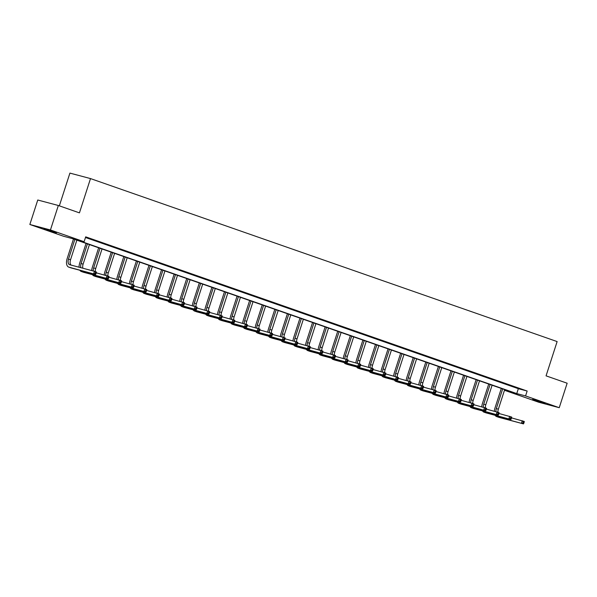 <?xml version="1.0" encoding="UTF-8"?>
<svg xmlns="http://www.w3.org/2000/svg" width="597" height="597" viewBox="0 0 597 597"><rect width="100%" height="100%" fill="white"/><g stroke="black" fill="none" stroke-linecap="round" stroke-linejoin="round"><path stroke-width="0.9" d="M53.79 231.703L56.499 232.778L53.111 231.897L43.954 228.726L53.79 231.703M542.427 402.378L545.136 403.46L541.748 402.579L532.599 399.408L542.427 402.378M59.342 205.838L69.916 173.1L90.505 178.585L557.128 341.574L546.061 375.849L567.15 383.214L559.24 407.699L538.658 402.214L504.98 390.453L513.801 392.796L72.341 238.599L63.528 236.248L29.85 224.487L50.439 229.972L84.11 241.733L75.297 239.382L516.748 393.587L525.569 395.93L559.24 407.699M505.196 389.789L504.98 390.453M50.439 229.972L58.342 205.495L37.76 200.01L29.85 224.487M101.684 242.875L97.654 241.464L101.714 242.77M126.848 251.665L122.818 250.255L126.885 251.561M152.019 260.456L147.981 259.046L152.048 260.352M177.182 269.247L173.152 267.837L177.219 269.143M202.346 278.038L198.316 276.627L202.383 277.933M227.517 286.829L223.479 285.418L227.547 286.724M252.68 295.619L248.65 294.209L252.718 295.515M277.844 304.403L273.814 303L277.881 304.306M303.015 313.194L298.978 311.791L303.045 313.097M328.178 321.984L324.149 320.582L328.216 321.88M353.342 330.775L349.312 329.372L353.379 330.671M378.513 339.566L374.476 338.156L378.543 339.462M403.676 348.357L399.647 346.947L403.714 348.252M428.84 357.148L424.81 355.737L428.877 357.043M454.011 365.939L449.974 364.528L454.041 365.834M479.175 374.729L475.145 373.319L479.212 374.625M504.338 383.52L500.308 382.11L504.375 383.416M85.483 237.494L518.33 388.684L527.151 391.035L85.692 236.837L84.11 241.733M516.927 387.916L512.89 386.505L516.957 387.811M491.756 379.125L487.727 377.714L491.794 379.02M466.593 370.334L462.563 368.924L466.623 370.23M441.429 361.543L437.392 360.133L441.459 361.439M416.258 352.752L412.228 351.342L416.296 352.648M391.095 343.962L387.057 342.551L391.125 343.857M365.931 335.171L361.894 333.76L365.961 335.066M340.76 326.38L336.73 324.977L340.797 326.275M315.597 317.589L311.559 316.186L315.626 317.485M290.433 308.798L286.396 307.395L290.463 308.701M265.262 300.015L261.232 298.604L265.299 299.91M240.098 291.224L236.061 289.814L240.128 291.12M214.935 282.433L210.898 281.023L214.965 282.329M189.764 273.642L185.734 272.232L189.801 273.538M164.6 264.852L160.563 263.441L164.63 264.747M139.437 256.061L135.4 254.65L139.467 255.956M114.266 247.27L110.236 245.86L114.303 247.165M89.132 238.375L85.572 237.203M89.102 238.479L85.565 237.24M58.342 205.495L79.438 212.86L90.505 178.585M527.151 391.035L525.569 395.93M518.33 388.684L516.748 393.587M494.338 411.221A7.724 4.313 109.3 0 1 494.935 408.147L501.308 388.431M504.681 389.61L498.346 409.221A5.149 2.873 -70.7 0 0 497.95 412.251M502.667 388.908L496.331 408.52A5.149 2.873 -70.7 0 0 495.943 411.646M511.539 417.885L524.278 421.452L524.159 422.161L523.353 421.885L523.032 422.863L523.845 423.146L524.159 422.161M523.845 423.146L523.487 423.9L498.756 417.31A7.724 4.313 109.3 0 1 498.577 417.258A7.724 4.313 109.3 0 1 498.413 417.191M523.487 423.9L496.741 416.609A7.724 4.313 109.3 0 1 496.562 416.549A7.724 4.313 109.3 0 1 495.1 415.296M523.032 422.863L521.472 423.191L522.263 420.743L523.353 421.885M481.749 406.826A7.724 4.313 109.3 0 1 482.354 403.751L488.727 384.035M492.1 385.214L485.764 404.833A5.149 2.873 -70.7 0 0 485.368 407.855M490.077 384.513L483.749 404.124A5.149 2.873 -70.7 0 0 483.354 407.251M498.95 413.49L511.696 417.057L511.577 417.773L510.771 417.49L510.45 418.467L511.256 418.751L511.577 417.773M511.256 418.751L510.905 419.504L486.174 412.915A7.724 4.313 109.3 0 1 485.995 412.863A7.724 4.313 109.3 0 1 485.831 412.796M510.905 419.504L484.152 412.214A7.724 4.313 109.3 0 1 483.98 412.154A7.724 4.313 109.3 0 1 482.518 410.9M510.45 418.467L508.89 418.796L509.681 416.348L510.771 417.49M469.167 402.43A7.724 4.313 109.3 0 1 469.772 399.363L476.137 379.647M479.51 380.819L473.182 400.438A5.149 2.873 -70.7 0 0 472.779 403.46M477.496 380.117L471.16 399.729A5.149 2.873 -70.7 0 0 470.772 402.856M486.368 409.094L499.114 412.661L498.995 413.378L498.189 413.094L497.868 414.072L498.674 414.355L498.995 413.378M498.674 414.355L498.323 415.109L473.593 408.52A7.724 4.313 109.3 0 1 473.414 408.467A7.724 4.313 109.3 0 1 473.242 408.4M498.323 415.109L471.57 407.818A7.724 4.313 109.3 0 1 471.399 407.758A7.724 4.313 109.3 0 1 469.929 406.505M497.868 414.072L496.301 414.4L497.092 411.952L498.189 413.094M456.586 398.035A7.724 4.313 109.3 0 1 457.19 394.968L463.556 375.252M466.929 376.423L460.593 396.042A5.149 2.873 -70.7 0 0 460.197 399.065M464.914 375.722L458.578 395.333A5.149 2.873 -70.7 0 0 458.19 398.46M473.787 404.706L486.525 408.266L486.406 408.982L485.6 408.699L485.286 409.676L486.092 409.96L486.406 408.982M486.092 409.96L485.734 410.714L461.003 404.124A7.724 4.313 109.3 0 1 460.832 404.072A7.724 4.313 109.3 0 1 460.66 404.005M485.734 410.714L458.989 403.423A7.724 4.313 109.3 0 1 458.817 403.363A7.724 4.313 109.3 0 1 457.347 402.109M485.286 409.676L483.719 410.005L484.51 407.557L485.6 408.699M444.004 393.639A7.724 4.313 109.3 0 1 444.608 390.572L450.974 370.856M454.347 372.035L448.011 391.647A5.149 2.873 -70.7 0 0 447.616 394.669M452.332 371.327L445.996 390.938A5.149 2.873 -70.7 0 0 445.608 394.065M461.205 400.311L473.943 403.87L473.824 404.587L473.018 404.303L472.705 405.281L473.511 405.564L473.824 404.587M473.511 405.564L473.152 406.318L448.422 399.729A7.724 4.313 109.3 0 1 448.25 399.677A7.724 4.313 109.3 0 1 448.078 399.609M473.152 406.318L446.407 399.027A7.724 4.313 109.3 0 1 446.235 398.968A7.724 4.313 109.3 0 1 444.765 397.714M472.705 405.281L471.137 405.609L471.928 403.162L473.018 404.303M431.422 389.244A7.724 4.313 109.3 0 1 432.019 386.177L438.392 366.461M441.765 367.64L435.429 387.252A5.149 2.873 -70.7 0 0 435.034 390.274M439.75 366.931L433.415 386.543A5.149 2.873 -70.7 0 0 433.026 389.669M448.623 395.915L461.362 399.475L461.242 400.191L460.436 399.908L460.123 400.886L460.929 401.169L461.242 400.191M460.929 401.169L460.571 401.923L435.84 395.333A7.724 4.313 109.3 0 1 435.668 395.281A7.724 4.313 109.3 0 1 435.497 395.214M460.571 401.923L433.825 394.632A7.724 4.313 109.3 0 1 433.646 394.572A7.724 4.313 109.3 0 1 432.183 393.319M460.123 400.886L458.556 401.214L459.347 398.766L460.436 399.908M418.833 384.849A7.724 4.313 109.3 0 1 419.437 381.781L425.81 362.066M429.183 363.245L422.848 382.856A5.149 2.873 -70.7 0 0 422.452 385.878M427.168 362.536L420.833 382.147A5.149 2.873 -70.7 0 0 420.445 385.274M436.041 391.52L448.78 395.08L448.66 395.796L447.854 395.512L447.534 396.49L448.347 396.774L448.66 395.796M448.347 396.774L447.989 397.527L423.258 390.938A7.724 4.313 109.3 0 1 423.079 390.886A7.724 4.313 109.3 0 1 422.915 390.819M447.989 397.527L421.243 390.237A7.724 4.313 109.3 0 1 421.064 390.184A7.724 4.313 109.3 0 1 419.601 388.923M447.534 396.49L445.974 396.818L446.765 394.371L447.854 395.512M406.251 380.453A7.724 4.313 109.3 0 1 406.856 377.386L413.221 357.67M416.602 358.849L410.266 378.461A5.149 2.873 -70.7 0 0 409.863 381.483M414.579 358.14L408.251 377.752A5.149 2.873 -70.7 0 0 407.855 380.879M423.452 387.125L436.198 390.684L436.079 391.401L435.273 391.117L434.952 392.095L435.758 392.378L436.079 391.401M435.758 392.378L435.407 393.132L410.676 386.543A7.724 4.313 109.3 0 1 410.497 386.49A7.724 4.313 109.3 0 1 410.333 386.423M435.407 393.132L408.654 385.841A7.724 4.313 109.3 0 1 408.482 385.789A7.724 4.313 109.3 0 1 407.02 384.528M434.952 392.095L433.392 392.423L434.176 389.975L435.273 391.117M393.669 376.058A7.724 4.313 109.3 0 1 394.274 372.991L400.639 353.275M404.012 354.454L397.684 374.065A5.149 2.873 -70.7 0 0 397.281 377.088M401.997 353.745L395.662 373.356A5.149 2.873 -70.7 0 0 395.274 376.483M410.87 382.729L423.616 386.289L423.497 387.005L422.691 386.722L422.37 387.699L423.176 387.983L423.497 387.005M423.176 387.983L422.825 388.737L398.095 382.147A7.724 4.313 109.3 0 1 397.915 382.095A7.724 4.313 109.3 0 1 397.744 382.028M422.825 388.737L396.072 381.446A7.724 4.313 109.3 0 1 395.901 381.393A7.724 4.313 109.3 0 1 394.43 380.132M422.37 387.699L420.803 388.028L421.594 385.58L422.691 386.722M381.087 371.662A7.724 4.313 109.3 0 1 381.692 368.595L388.057 348.879M391.431 350.058L385.095 369.67A5.149 2.873 -70.7 0 0 384.699 372.692M389.416 349.349L383.08 368.961A5.149 2.873 -70.7 0 0 382.692 372.088M398.289 378.334L411.027 381.893L410.908 382.61L410.102 382.326L409.788 383.304L410.594 383.587L410.908 382.61M410.594 383.587L410.236 384.341L385.505 377.752A7.724 4.313 109.3 0 1 385.334 377.7A7.724 4.313 109.3 0 1 385.162 377.632M410.236 384.341L383.49 377.05A7.724 4.313 109.3 0 1 383.319 376.998A7.724 4.313 109.3 0 1 381.849 375.737M409.788 383.304L408.221 383.632L409.012 381.185L410.102 382.326M368.506 367.267A7.724 4.313 109.3 0 1 369.11 364.2L375.476 344.484M378.849 345.663L372.513 365.274A5.149 2.873 -70.7 0 0 372.118 368.297M376.834 344.954L370.498 364.566A5.149 2.873 -70.7 0 0 370.11 367.692M385.707 373.938L398.445 377.498L398.326 378.214L397.52 377.931L397.206 378.908L398.012 379.192L398.326 378.214M398.012 379.192L397.654 379.946L372.924 373.356A7.724 4.313 109.3 0 1 372.752 373.304A7.724 4.313 109.3 0 1 372.58 373.237M397.654 379.946L370.909 372.655A7.724 4.313 109.3 0 1 370.737 372.603A7.724 4.313 109.3 0 1 369.267 371.341M397.206 378.908L395.639 379.244L396.43 376.789L397.52 377.931M355.924 362.872A7.724 4.313 109.3 0 1 356.521 359.804L362.894 340.089M366.267 341.268L359.931 360.879A5.149 2.873 -70.7 0 0 359.536 363.901M364.252 340.559L357.916 360.17A5.149 2.873 -70.7 0 0 357.528 363.297M373.125 369.543L385.863 373.103L385.744 373.819L384.938 373.535L384.625 374.513L385.431 374.797L385.744 373.819M385.431 374.797L385.072 375.55L360.342 368.961A7.724 4.313 109.3 0 1 360.17 368.909A7.724 4.313 109.3 0 1 359.998 368.842M385.072 375.55L358.327 368.259A7.724 4.313 109.3 0 1 358.148 368.207A7.724 4.313 109.3 0 1 356.685 366.946M384.625 374.513L383.058 374.849L383.849 372.401L384.938 373.535M343.335 358.476A7.724 4.313 109.3 0 1 343.939 355.409L350.312 335.693M353.685 336.872L347.35 356.484A5.149 2.873 -70.7 0 0 346.954 359.513M351.67 336.163L345.335 355.775A5.149 2.873 -70.7 0 0 344.947 358.901M360.543 365.148L373.282 368.707L373.162 369.424L372.356 369.14L372.035 370.118L372.849 370.401L373.162 369.424M372.849 370.401L372.491 371.155L347.76 364.566A7.724 4.313 109.3 0 1 347.581 364.513A7.724 4.313 109.3 0 1 347.417 364.446M372.491 371.155L345.745 363.864A7.724 4.313 109.3 0 1 345.566 363.812A7.724 4.313 109.3 0 1 344.103 362.551M372.035 370.118L370.476 370.453L371.267 368.006L372.356 369.14M330.753 354.081A7.724 4.313 109.3 0 1 331.357 351.014L337.723 331.298M341.103 332.477L334.768 352.088A5.149 2.873 -70.7 0 0 334.365 355.118M339.081 331.768L332.753 351.379A5.149 2.873 -70.7 0 0 332.357 354.506M347.954 360.752L360.7 364.312L360.581 365.028L359.775 364.745L359.454 365.722L360.26 366.006L360.581 365.028M360.26 366.006L359.909 366.759L335.178 360.17A7.724 4.313 109.3 0 1 334.999 360.118A7.724 4.313 109.3 0 1 334.835 360.051M359.909 366.759L333.156 359.469A7.724 4.313 109.3 0 1 332.984 359.416A7.724 4.313 109.3 0 1 331.522 358.155M359.454 365.722L357.894 366.058L358.678 363.61L359.775 364.745M318.171 349.685A7.724 4.313 109.3 0 1 318.776 346.618L325.141 326.902M328.514 328.081L322.186 347.693A5.149 2.873 -70.7 0 0 321.783 350.723M326.499 327.372L320.164 346.991A5.149 2.873 -70.7 0 0 319.776 350.111M335.372 356.357L348.118 359.916L347.999 360.633L347.185 360.349L346.872 361.327L347.678 361.61L347.999 360.633M347.678 361.61L347.327 362.364L322.589 355.775A7.724 4.313 109.3 0 1 322.417 355.722A7.724 4.313 109.3 0 1 322.246 355.655M347.327 362.364L320.574 355.073A7.724 4.313 109.3 0 1 320.402 355.021A7.724 4.313 109.3 0 1 318.932 353.76M346.872 361.327L345.305 361.663L346.096 359.215L347.185 360.349M305.589 345.29A7.724 4.313 109.3 0 1 306.194 342.223L312.559 322.507M315.932 323.686L309.597 343.297A5.149 2.873 -70.7 0 0 309.201 346.327M313.918 322.977L307.582 342.596A5.149 2.873 -70.7 0 0 307.194 345.715M322.79 351.961L335.529 355.521L335.41 356.237L334.604 355.954L334.29 356.931L335.096 357.215L335.41 356.237M335.096 357.215L334.738 357.969L310.007 351.379A7.724 4.313 109.3 0 1 309.836 351.327A7.724 4.313 109.3 0 1 309.664 351.26M334.738 357.969L307.992 350.678A7.724 4.313 109.3 0 1 307.821 350.626A7.724 4.313 109.3 0 1 306.351 349.364M334.29 356.931L332.723 357.267L333.514 354.819L334.604 355.954M293.008 340.894A7.724 4.313 109.3 0 1 293.612 337.827L299.978 318.111M303.351 319.291L297.015 338.902A5.149 2.873 -70.7 0 0 296.619 341.932M301.336 318.582L295 338.2A5.149 2.873 -70.7 0 0 294.612 341.327M310.209 347.566L322.947 351.126L322.828 351.842L322.022 351.558L321.708 352.536L322.514 352.82L322.828 351.842M322.514 352.82L322.156 353.573L297.425 346.984A7.724 4.313 109.3 0 1 297.254 346.932A7.724 4.313 109.3 0 1 297.082 346.864M322.156 353.573L295.411 346.282A7.724 4.313 109.3 0 1 295.239 346.23A7.724 4.313 109.3 0 1 293.769 344.969M321.708 352.536L320.141 352.872L320.932 350.424L322.022 351.558M280.426 336.499A7.724 4.313 109.3 0 1 281.023 333.432L287.396 313.716M290.769 314.895L284.433 334.507A5.149 2.873 -70.7 0 0 284.038 337.536M288.754 314.194L282.418 333.805A5.149 2.873 -70.7 0 0 282.03 336.932M297.627 343.171L310.365 346.73L310.246 347.447L309.44 347.163L309.127 348.141L309.933 348.424L310.246 347.447M309.933 348.424L309.574 349.178L284.844 342.588A7.724 4.313 109.3 0 1 284.672 342.536A7.724 4.313 109.3 0 1 284.5 342.469M309.574 349.178L282.829 341.887A7.724 4.313 109.3 0 1 282.65 341.835A7.724 4.313 109.3 0 1 281.187 340.574M309.127 348.141L307.559 348.476L308.35 346.029L309.44 347.163M267.837 332.104A7.724 4.313 109.3 0 1 268.441 329.037L274.814 309.321M278.187 310.5L271.851 330.111A5.149 2.873 -70.7 0 0 271.456 333.141M276.172 309.798L269.837 329.41A5.149 2.873 -70.7 0 0 269.448 332.536M285.045 338.775L297.784 342.335L297.664 343.051L296.858 342.768L296.537 343.745L297.351 344.029L297.664 343.051M297.351 344.029L296.993 344.782L272.262 338.193A7.724 4.313 109.3 0 1 272.083 338.141A7.724 4.313 109.3 0 1 271.919 338.074M296.993 344.782L270.247 337.492A7.724 4.313 109.3 0 1 270.068 337.439A7.724 4.313 109.3 0 1 268.605 336.178M296.537 343.745L294.978 344.081L295.769 341.633L296.858 342.768M255.255 327.708A7.724 4.313 109.3 0 1 255.859 324.641L262.225 304.925M265.605 306.104L259.27 325.716A5.149 2.873 -70.7 0 0 258.867 328.746M263.583 305.403L257.247 325.014A5.149 2.873 -70.7 0 0 256.859 328.141M272.456 334.38L285.202 337.939L285.082 338.656L284.276 338.372L283.956 339.357L284.762 339.633L285.082 338.656M284.762 339.633L284.411 340.387L259.68 333.798A7.724 4.313 109.3 0 1 259.501 333.745A7.724 4.313 109.3 0 1 259.329 333.678M284.411 340.387L257.658 333.096A7.724 4.313 109.3 0 1 257.486 333.044A7.724 4.313 109.3 0 1 256.016 331.783M283.956 339.357L282.388 339.686L283.179 337.238L284.276 338.372M242.673 323.313A7.724 4.313 109.3 0 1 243.278 320.246L249.643 300.53M253.016 301.709L246.688 321.32A5.149 2.873 -70.7 0 0 246.285 324.35M251.001 301.007L244.666 320.619A5.149 2.873 -70.7 0 0 244.277 323.746M259.874 329.984L272.613 333.544L272.501 334.26L271.687 333.977L271.374 334.962L272.18 335.238L272.501 334.26M272.18 335.238L271.829 335.992L247.091 329.41A7.724 4.313 109.3 0 1 246.919 329.35A7.724 4.313 109.3 0 1 246.748 329.283M271.829 335.992L245.076 328.701A7.724 4.313 109.3 0 1 244.904 328.648A7.724 4.313 109.3 0 1 243.434 327.387M271.374 334.962L269.807 335.29L270.598 332.842L271.687 333.977M230.091 318.917A7.724 4.313 109.3 0 1 230.696 315.85L237.061 296.134M240.434 297.313L234.099 316.925A5.149 2.873 -70.7 0 0 233.703 319.955M238.419 296.612L232.084 316.223A5.149 2.873 -70.7 0 0 231.696 319.35M247.292 325.589L260.031 329.148L259.911 329.865L259.105 329.581L258.792 330.566L259.598 330.842L259.911 329.865M259.598 330.842L259.24 331.596L234.509 325.014A7.724 4.313 109.3 0 1 234.337 324.955A7.724 4.313 109.3 0 1 234.166 324.887M259.24 331.596L232.494 324.305A7.724 4.313 109.3 0 1 232.323 324.253A7.724 4.313 109.3 0 1 230.852 322.992M258.792 330.566L257.225 330.895L258.016 328.447L259.105 329.581M217.509 314.522A7.724 4.313 109.3 0 1 218.114 311.455L224.479 291.739M227.853 292.918L221.517 312.529A5.149 2.873 -70.7 0 0 221.121 315.559M225.838 292.217L219.502 311.828A5.149 2.873 -70.7 0 0 219.114 314.955M234.711 321.193L247.449 324.753L247.33 325.469L246.524 325.186L246.21 326.171L247.016 326.447L247.33 325.469M247.016 326.447L246.658 327.201L221.927 320.619A7.724 4.313 109.3 0 1 221.756 320.559A7.724 4.313 109.3 0 1 221.584 320.492M246.658 327.201L219.912 319.91A7.724 4.313 109.3 0 1 219.741 319.858A7.724 4.313 109.3 0 1 218.271 318.597M246.21 326.171L244.643 326.499L245.434 324.052L246.524 325.186M204.928 310.127A7.724 4.313 109.3 0 1 205.525 307.059L211.898 287.344M215.271 288.523L208.935 308.134A5.149 2.873 -70.7 0 0 208.54 311.164M213.256 287.821L206.92 307.433A5.149 2.873 -70.7 0 0 206.532 310.559M222.129 316.798L234.867 320.358L234.748 321.074L233.942 320.79L233.628 321.776L234.434 322.052L234.748 321.074M234.434 322.052L234.076 322.805L209.346 316.223A7.724 4.313 109.3 0 1 209.174 316.164A7.724 4.313 109.3 0 1 209.002 316.097M234.076 322.805L207.331 315.514A7.724 4.313 109.3 0 1 207.152 315.462A7.724 4.313 109.3 0 1 205.689 314.201M233.628 321.776L232.061 322.104L232.852 319.656L233.942 320.79M192.338 305.731A7.724 4.313 109.3 0 1 192.943 302.664L199.316 282.948M202.689 284.127L196.353 303.739A5.149 2.873 -70.7 0 0 195.958 306.768M200.667 283.426L194.338 303.037A5.149 2.873 -70.7 0 0 193.95 306.164M209.547 312.403L222.285 315.962L222.166 316.679L221.36 316.395L221.039 317.38L221.845 317.656L222.166 316.679M221.845 317.656L221.494 318.41L196.764 311.828A7.724 4.313 109.3 0 1 196.585 311.768A7.724 4.313 109.3 0 1 196.42 311.709M221.494 318.41L194.749 311.119A7.724 4.313 109.3 0 1 194.57 311.067A7.724 4.313 109.3 0 1 193.107 309.806M221.039 317.38L219.48 317.708L220.271 315.261L221.36 316.395M179.757 301.336A7.724 4.313 109.3 0 1 180.361 298.269L186.727 278.553M190.107 279.732L183.772 299.343A5.149 2.873 -70.7 0 0 183.369 302.373M188.085 279.03L181.749 298.642A5.149 2.873 -70.7 0 0 181.361 301.769M196.958 308.007L209.704 311.567L209.584 312.283L208.778 312L208.457 312.985L209.263 313.261L209.584 312.283M209.263 313.261L208.913 314.015L184.182 307.433A7.724 4.313 109.3 0 1 184.003 307.373A7.724 4.313 109.3 0 1 183.831 307.313M208.913 314.015L182.16 306.724A7.724 4.313 109.3 0 1 181.988 306.671A7.724 4.313 109.3 0 1 180.518 305.41M208.457 312.985L206.89 313.313L207.681 310.865L208.778 312M167.175 296.948A7.724 4.313 109.3 0 1 167.779 293.873L174.145 274.157M177.518 275.336L171.19 294.948A5.149 2.873 -70.7 0 0 170.787 297.978M175.503 274.635L169.167 294.246A5.149 2.873 -70.7 0 0 168.779 297.373M184.376 303.612L197.114 307.171L197.003 307.888L196.189 307.604L195.876 308.589L196.682 308.865L197.003 307.888M196.682 308.865L196.331 309.619L171.593 303.037A7.724 4.313 109.3 0 1 171.421 302.985A7.724 4.313 109.3 0 1 171.249 302.918M196.331 309.619L169.578 302.328A7.724 4.313 109.3 0 1 169.406 302.276A7.724 4.313 109.3 0 1 167.936 301.015M195.876 308.589L194.309 308.918L195.1 306.47L196.189 307.604M154.593 292.552A7.724 4.313 109.3 0 1 155.198 289.478L161.563 269.762M164.936 270.941L158.601 290.552A5.149 2.873 -70.7 0 0 158.205 293.582M162.921 270.24L156.586 289.851A5.149 2.873 -70.7 0 0 156.198 292.978M171.794 299.216L184.533 302.776L184.413 303.492L183.607 303.216L183.294 304.194L184.1 304.47L184.413 303.492M184.1 304.47L183.742 305.224L159.011 298.642A7.724 4.313 109.3 0 1 158.839 298.59A7.724 4.313 109.3 0 1 158.668 298.522M183.742 305.224L156.996 297.933A7.724 4.313 109.3 0 1 156.824 297.881A7.724 4.313 109.3 0 1 155.354 296.619M183.294 304.194L181.727 304.522L182.518 302.075L183.607 303.216M142.011 288.157A7.724 4.313 109.3 0 1 142.616 285.082L148.981 265.367M152.354 266.546L146.019 286.157A5.149 2.873 -70.7 0 0 145.623 289.187M150.34 265.844L144.004 285.456A5.149 2.873 -70.7 0 0 143.616 288.582M159.212 294.821L171.951 298.381L171.832 299.097L171.026 298.821L170.712 299.798L171.518 300.082L171.832 299.097M171.518 300.082L171.16 300.828L146.429 294.246A7.724 4.313 109.3 0 1 146.258 294.194A7.724 4.313 109.3 0 1 146.086 294.127M171.16 300.828L144.414 293.537A7.724 4.313 109.3 0 1 144.235 293.485A7.724 4.313 109.3 0 1 142.773 292.224M170.712 299.798L169.145 300.127L169.936 297.679L171.026 298.821M129.43 283.762A7.724 4.313 109.3 0 1 130.027 280.687L136.4 260.971M139.773 262.15L133.437 281.762A5.149 2.873 -70.7 0 0 133.041 284.791M137.758 261.449L131.422 281.06A5.149 2.873 -70.7 0 0 131.034 284.187M146.631 290.426L159.369 293.985L159.25 294.702L158.444 294.425L158.13 295.403L158.936 295.687L159.25 294.702M158.936 295.687L158.578 296.433L133.847 289.851A7.724 4.313 109.3 0 1 133.676 289.799A7.724 4.313 109.3 0 1 133.504 289.732M158.578 296.433L131.833 289.142A7.724 4.313 109.3 0 1 131.653 289.09A7.724 4.313 109.3 0 1 130.191 287.829M158.13 295.403L156.563 295.731L157.354 293.284L158.444 294.425M116.84 279.366A7.724 4.313 109.3 0 1 117.445 276.292L123.818 256.576M127.191 257.755L120.855 277.366A5.149 2.873 -70.7 0 0 120.46 280.396M125.169 257.053L118.84 276.665A5.149 2.873 -70.7 0 0 118.452 279.792M134.049 286.03L146.787 289.59L146.668 290.306L145.862 290.03L145.541 291.008L146.347 291.291L146.668 290.306M146.347 291.291L145.996 292.045L121.266 285.456A7.724 4.313 109.3 0 1 121.087 285.403A7.724 4.313 109.3 0 1 120.922 285.336M145.996 292.045L119.251 284.747A7.724 4.313 109.3 0 1 119.072 284.694A7.724 4.313 109.3 0 1 117.609 283.433M145.541 291.008L143.981 291.336L144.773 288.888L145.862 290.03M104.259 274.971A7.724 4.313 109.3 0 1 104.863 271.896L111.229 252.18M114.609 253.359L108.273 272.971A5.149 2.873 -70.7 0 0 107.87 276.001M112.587 252.658L106.251 272.269A5.149 2.873 -70.7 0 0 105.863 275.396M121.46 281.635L134.206 285.194L134.086 285.911L133.28 285.635L132.959 286.612L133.765 286.896L134.086 285.911M133.765 286.896L133.415 287.65L108.684 281.06A7.724 4.313 109.3 0 1 108.505 281.008A7.724 4.313 109.3 0 1 108.333 280.941M133.415 287.65L106.662 280.351A7.724 4.313 109.3 0 1 106.49 280.299A7.724 4.313 109.3 0 1 105.02 279.038M132.959 286.612L131.392 286.941L132.183 284.493L133.28 285.635M91.677 270.575A7.724 4.313 109.3 0 1 92.281 267.501L98.647 247.785M102.02 248.964L95.684 268.575A5.149 2.873 -70.7 0 0 95.289 271.605M100.005 248.262L93.669 267.874A5.149 2.873 -70.7 0 0 93.281 271.001M108.878 277.239L121.616 280.806L121.504 281.515L120.691 281.239L120.378 282.217L121.184 282.5L121.504 281.515M121.184 282.5L120.825 283.254L96.095 276.665A7.724 4.313 109.3 0 1 95.923 276.612A7.724 4.313 109.3 0 1 95.751 276.545M120.825 283.254L94.08 275.956A7.724 4.313 109.3 0 1 93.908 275.904A7.724 4.313 109.3 0 1 92.438 274.642M120.378 282.217L118.81 282.545L119.601 280.097L120.691 281.239M79.073 267.217A7.724 4.313 109.3 0 1 79.7 263.105L86.065 243.389M89.438 244.569L83.102 264.18A5.149 2.873 -70.7 0 0 82.901 268.232M87.423 243.867L81.088 263.478A5.149 2.873 -70.7 0 0 80.946 267.717M96.296 272.844L109.035 276.411L108.915 277.12L108.109 276.844L107.796 277.821L108.602 278.105L108.915 277.12M108.602 278.105L108.244 278.859L83.513 272.269A7.724 4.313 109.3 0 1 83.341 272.217A7.724 4.313 109.3 0 1 83.17 272.15M108.244 278.859L81.498 271.568A7.724 4.313 109.3 0 1 81.326 271.508A7.724 4.313 109.3 0 1 79.856 270.247M107.796 277.821L106.229 278.15L107.02 275.702L108.109 276.844M96.02 273.71L96.333 272.725L95.527 272.448L95.214 273.426L96.02 273.71L95.662 274.463L68.916 267.172A7.724 4.313 109.3 0 1 68.737 267.113A7.724 4.313 109.3 0 1 67.118 258.71L73.483 238.994M76.856 240.173L70.521 259.792A5.149 2.873 -70.7 0 0 71.08 265.09M74.841 239.472L68.506 259.083A5.149 2.873 -70.7 0 0 69.588 264.687A5.149 2.873 -70.7 0 0 69.707 264.725L94.438 271.307L96.453 272.016L96.333 272.725M95.662 274.463L70.931 267.874A7.724 4.313 109.3 0 1 70.759 267.822A7.724 4.313 109.3 0 1 70.588 267.755M95.214 273.426L93.647 273.754L94.438 271.307L95.527 272.448M498.346 409.221L496.331 408.52M498.756 417.31L496.741 416.609M485.764 404.833L483.749 404.124M486.174 412.915L484.152 412.214M473.182 400.438L471.16 399.729M473.593 408.52L471.57 407.818M460.593 396.042L458.578 395.333M461.003 404.124L458.989 403.423M448.011 391.647L445.996 390.938M448.422 399.729L446.407 399.027M435.429 387.252L433.415 386.543M435.84 395.333L433.825 394.632M422.848 382.856L420.833 382.147M423.258 390.938L421.243 390.237M410.266 378.461L408.251 377.752M410.676 386.543L408.654 385.841M397.684 374.065L395.662 373.356M398.095 382.147L396.072 381.446M385.095 369.67L383.08 368.961M385.505 377.752L383.49 377.05M372.513 365.274L370.498 364.566M372.924 373.356L370.909 372.655M359.931 360.879L357.916 360.17M360.342 368.961L358.327 368.259M347.35 356.484L345.335 355.775M347.76 364.566L345.745 363.864M334.768 352.088L332.753 351.379M335.178 360.17L333.156 359.469M322.186 347.693L320.164 346.991M322.589 355.775L320.574 355.073M309.597 343.297L307.582 342.596M310.007 351.379L307.992 350.678M297.015 338.902L295 338.2M297.425 346.984L295.411 346.282M284.433 334.507L282.418 333.805M284.844 342.588L282.829 341.887M271.851 330.111L269.837 329.41M272.262 338.193L270.247 337.492M259.27 325.716L257.247 325.014M259.68 333.798L257.658 333.096M246.688 321.32L244.666 320.619M247.091 329.41L245.076 328.701M234.099 316.925L232.084 316.223M234.509 325.014L232.494 324.305M221.517 312.529L219.502 311.828M221.927 320.619L219.912 319.91M208.935 308.134L206.92 307.433M209.346 316.223L207.331 315.514M196.353 303.739L194.338 303.037M196.764 311.828L194.749 311.119M183.772 299.343L181.749 298.642M184.182 307.433L182.16 306.724M171.19 294.948L169.167 294.246M171.593 303.037L169.578 302.328M158.601 290.552L156.586 289.851M159.011 298.642L156.996 297.933M146.019 286.157L144.004 285.456M146.429 294.246L144.414 293.537M133.437 281.762L131.422 281.06M133.847 289.851L131.833 289.142M120.855 277.366L118.84 276.665M121.266 285.456L119.251 284.747M108.273 272.971L106.251 272.269M108.684 281.06L106.662 280.351M95.684 268.575L93.669 267.874M96.095 276.665L94.08 275.956M83.102 264.18L81.088 263.478M83.513 272.269L81.498 271.568M70.521 259.792L68.506 259.083M70.931 267.874L68.916 267.172M498.577 417.258L496.562 416.549M485.995 412.863L483.98 412.154M473.414 408.467L471.399 407.758M460.832 404.072L458.817 403.363M448.25 399.677L446.235 398.968M435.668 395.281L433.646 394.572M423.079 390.886L421.064 390.184M410.497 386.49L408.482 385.789M397.915 382.095L395.901 381.393M385.334 377.7L383.319 376.998M372.752 373.304L370.737 372.603M360.17 368.909L358.148 368.207M347.581 364.513L345.566 363.812M334.999 360.118L332.984 359.416M322.417 355.722L320.402 355.021M309.836 351.327L307.821 350.626M297.254 346.932L295.239 346.23M284.672 342.536L282.65 341.835M272.083 338.141L270.068 337.439M259.501 333.745L257.486 333.044M246.919 329.35L244.904 328.648M234.337 324.955L232.323 324.253M221.756 320.559L219.741 319.858M209.174 316.164L207.152 315.462M196.585 311.768L194.57 311.067M184.003 307.373L181.988 306.671M171.421 302.985L169.406 302.276M158.839 298.59L156.824 297.881M146.258 294.194L144.235 293.485M133.676 289.799L131.653 289.09M121.087 285.403L119.072 284.694M108.505 281.008L106.49 280.299M95.923 276.612L93.908 275.904M83.341 272.217L81.326 271.508M70.759 267.822L68.737 267.113"/></g></svg>
